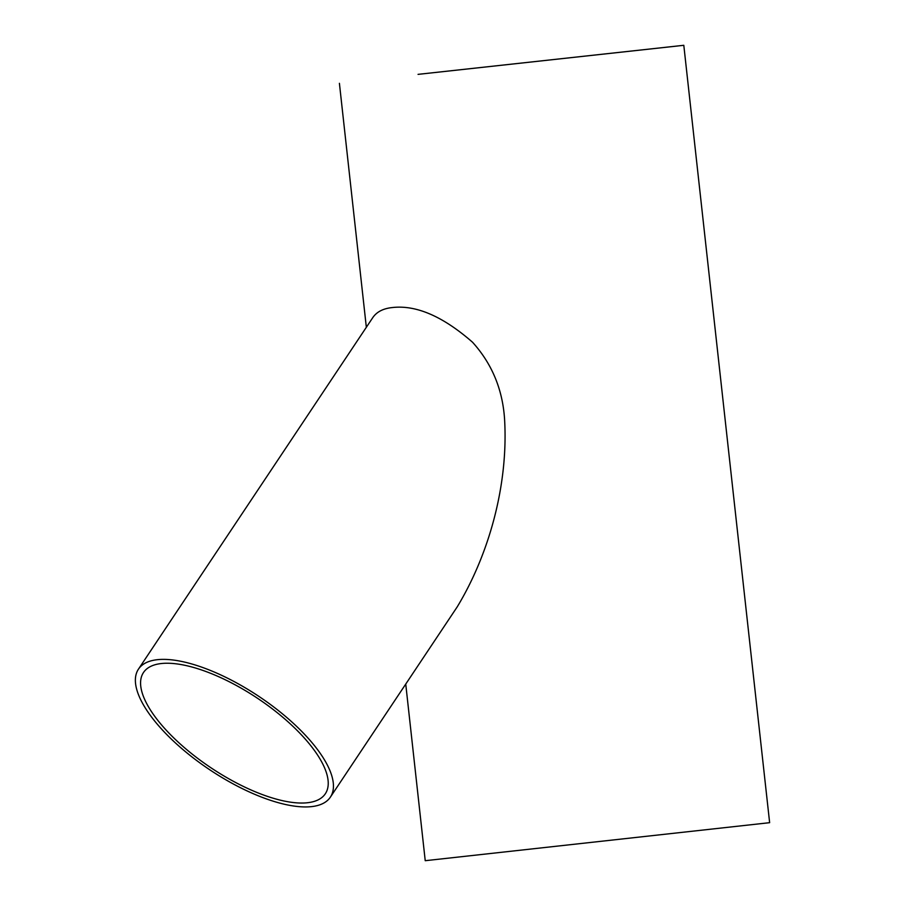 <?xml version="1.0" encoding="UTF-8"?>
<svg xmlns="http://www.w3.org/2000/svg" width="906" height="906" viewBox="0 0 906 906"><rect width="100%" height="100%" fill="white"/><g stroke="black" fill="none" stroke-linecap="round" stroke-linejoin="round"><path stroke-width="1.36" d="M418.051 74.36L683.803 45.3L418.051 74.36M405.741 684.087L425.231 860.7L769.636 822.682L683.803 45.3M138.437 669.172L372.706 317.734C376.613 311.924 383.079 308.538 392.117 307.576C416.035 304.733 442.841 316.285 472.536 342.23C491.856 363.634 502.524 389.161 504.551 418.821C508.583 485.616 488.538 555.152 457.224 606.861L330.384 797.121A115.345 44.145 -146.3 0 0 278.822 710.916A115.345 44.145 -146.3 0 0 157.395 659.681A115.345 44.145 -146.3 0 0 138.437 669.172A115.345 44.145 -146.3 0 0 209.92 769.885A115.345 44.145 -146.3 0 0 330.384 797.121M421.324 74.009L677.779 45.968L421.324 74.009M307.372 802.75A109.286 41.823 -146.3 0 0 325.333 793.758A109.286 41.823 -146.3 0 0 257.61 698.345A109.286 41.823 -146.3 0 0 143.476 672.535A109.286 41.823 -146.3 0 0 191.698 753.701A109.286 41.823 -146.3 0 0 306.466 802.841A109.286 41.823 -146.3 0 0 307.372 802.75M366.341 327.281L339.41 83.318"/></g></svg>
